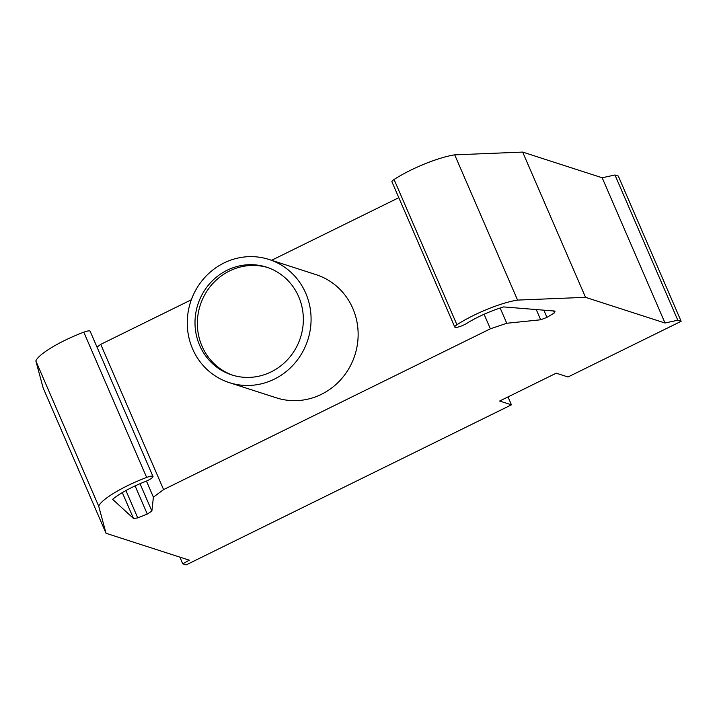 <?xml version="1.0" encoding="UTF-8"?>
<svg xmlns="http://www.w3.org/2000/svg" width="717" height="717" viewBox="0 0 717 717"><rect width="100%" height="100%" fill="white"/><g stroke="black" fill="none" stroke-linecap="round" stroke-linejoin="round"><path stroke-width="1.08" d="M508.021 396.904L511.445 404.836L186.124 564.915L182.754 563.822L189.324 560.183L106.026 533.278L98.704 506.193A45.87 9.509 -23.4 0 1 146.653 477.432A8.021 1.667 -23.4 0 1 152.972 476.455A8.021 1.667 -23.4 0 1 146.268 481.17A36.719 7.609 156.6 0 0 112.65 499.328L133.514 518.499L122.311 492.606M152.972 476.455L90.118 331.209A8.021 1.667 156.6 0 0 83.799 332.186A45.87 9.509 156.6 0 0 35.85 360.947L43.172 388.031L106.026 533.278M98.704 506.193L35.85 360.947M511.445 404.836L499.65 401.027L556.231 373.181L567.998 376.981L681.15 321.306L618.296 176.059L614.953 174.984L602.172 177.771L522.666 152.085L454.703 154.845A45.87 9.509 156.6 0 0 394.072 179.51A8.021 1.667 156.6 0 0 391.939 181.831L454.793 327.077A8.021 1.667 -23.4 0 1 456.926 324.756A45.87 9.509 -23.4 0 1 517.557 300.091L454.703 154.845M133.514 518.499L137.754 517.898L147.281 514.053L151.879 511.104L153.393 497.15L163.593 489.603L490.374 328.807L506.767 323.259L540.69 319.782L536.262 309.565M540.69 319.782L546.963 317.38L543.853 310.174M506.767 323.259L500.161 308.014M490.374 328.807L484.083 314.27M398.804 197.695L271.591 260.289M191.34 299.778L100.739 344.357L97.01 347.118M163.593 489.603L100.739 344.357M153.393 497.15L146.447 481.098M151.879 511.104L140.021 483.706M147.281 514.053L135.11 485.911M137.754 517.898L125.923 490.545M182.754 563.822L179.85 557.127M517.557 300.091L585.52 297.331L665.026 323.017L677.807 320.221L614.953 174.984M677.807 320.221L681.15 321.306M665.026 323.017L602.172 177.771M585.52 297.331L522.666 152.085M546.963 317.38L554.438 312.863L553.623 310.972M554.438 312.863L555.03 311.079L503.666 306.921A36.719 7.609 156.6 0 0 466.086 323.797A8.021 1.667 -23.4 0 1 454.793 327.077M274.315 379.15A64.709 61.617 107.9 0 1 229.279 382.627A64.709 61.617 107.9 0 1 187.325 325.823A64.709 61.617 107.9 0 1 224.027 262.951A64.709 61.617 107.9 0 1 269.063 259.473A64.709 61.617 107.9 0 1 311.017 316.269A64.709 61.617 107.9 0 1 274.315 379.15M269.063 259.473L316.125 274.674A64.709 61.617 107.9 0 1 358.079 331.469A64.709 61.617 107.9 0 1 321.368 394.35A64.709 61.617 107.9 0 1 276.341 397.827L229.279 382.627M267.746 267.566A56.625 53.909 -72.1 0 0 229.53 270.972A56.625 53.909 -72.1 0 0 197.381 325.348A56.625 53.909 -72.1 0 0 232.944 375.296M271.169 371.881A56.625 53.909 107.9 0 1 231.761 374.928A56.625 53.909 107.9 0 1 199.667 345.406A56.625 53.909 107.9 0 1 227.172 270.21A56.625 53.909 107.9 0 1 266.581 267.172A56.625 53.909 107.9 0 1 303.291 316.869A56.625 53.909 107.9 0 1 271.169 371.881M146.653 477.432L83.799 332.186M456.926 324.756L394.072 179.51"/></g></svg>

